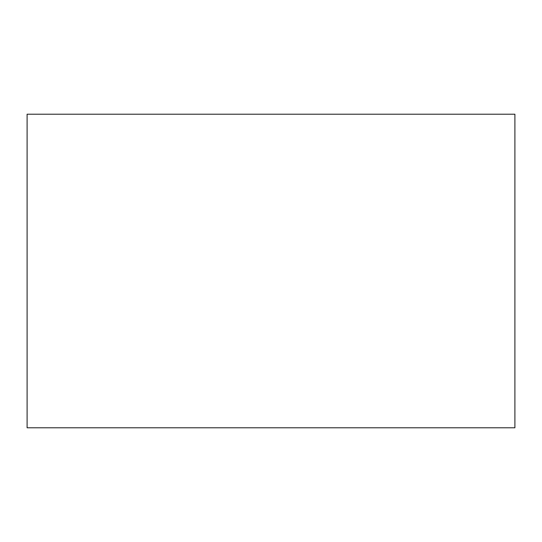 <?xml version="1.0" encoding="UTF-8"?>
<svg xmlns="http://www.w3.org/2000/svg" width="542" height="542" viewBox="0 0 542 542"><rect width="100%" height="100%" fill="white"/><g stroke="black" fill="none" stroke-linecap="round" stroke-linejoin="round"><path stroke-width="0.81" d="M514.9 114.206L27.1 114.206L27.1 427.794L514.9 427.794L514.9 114.206"/></g></svg>
